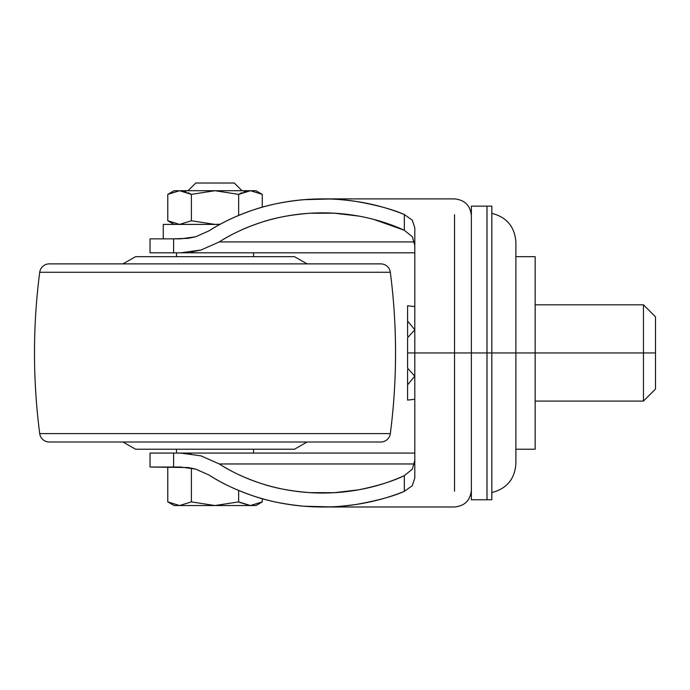 <?xml version="1.0" encoding="UTF-8"?>
<svg xmlns="http://www.w3.org/2000/svg" width="690" height="690" viewBox="0 0 690 690"><rect width="100%" height="100%" fill="white"/><g stroke="black" fill="none" stroke-linecap="round" stroke-linejoin="round"><path stroke-width="1.03" d="M238.645 501.889L215.099 505.546L179.59 505.546L214.952 505.546L191.397 501.889L179.59 505.546L174.104 505.546L179.59 505.546L191.397 501.889L191.397 468.079L191.397 501.889L179.59 505.546L167.774 501.889L179.59 505.546L167.774 501.889L167.774 467.035L167.774 501.889L174.104 505.546L167.774 501.889L179.59 505.546L191.397 501.889L214.952 505.546L238.645 501.889L250.461 505.546L262.269 501.889L262.269 498.698L262.269 501.889L250.461 505.546L262.269 501.889L250.461 505.546L255.938 505.546L250.461 505.546L238.645 501.889L238.645 490.469L238.645 501.889L250.461 505.546L215.099 505.546L250.461 505.546M191.397 220.757L179.59 224.414L167.774 220.757L167.774 194.364L179.59 190.716L191.397 194.364L191.397 220.757L179.59 224.414L167.774 220.757L174.104 224.414L167.774 220.757L179.59 224.414L191.397 220.757L214.952 224.414L191.397 220.757L191.397 194.364L214.952 190.716L238.645 194.364L250.461 190.716L255.938 190.716L262.269 194.364L250.461 190.716L262.269 194.364L262.269 207.19L262.269 194.364L255.938 190.716L250.461 190.716L262.269 194.364M243.906 191.906L250.272 190.716M186.136 191.906L180.038 190.716M241.983 190.716L234.281 183.014L195.77 183.014L188.551 190.224M219.912 224.414L163.271 224.414L163.271 238.852L163.271 224.414L219.912 224.414M220.283 224.207L215.099 224.414L220.283 224.207M238.645 194.364L238.645 215.418L238.645 194.364L250.461 190.716L215.099 190.716L238.645 194.364M174.104 190.716L179.59 190.716L174.104 190.716L167.774 194.364L179.59 190.716L191.397 194.364L214.952 190.716L179.59 190.716L167.774 194.364L167.774 220.757L169.395 221.688M188.068 190.716L195.77 183.014L234.281 183.014L241.5 190.224M191.078 194.183L188.008 192.639M242.043 192.639L239.275 194.011M179.59 190.716L250.461 190.716M250.099 505.546L239.473 502.355M491.823 213.339C506.779 217.195 514.8 226.82 515.896 242.224L515.896 463.663L515.896 352.944L491.823 352.944L491.823 499.767L491.823 352.944L486.968 352.944L486.968 499.767L486.968 352.944L471.365 352.944L471.365 443.515M180.711 252.816L414.802 252.816L150.032 252.816L150.032 238.852L150.032 252.816L173.604 252.816L173.604 238.852L188.197 238.335L195.598 236.799L208.992 230.865L195.598 236.799L180.599 238.852L173.604 238.852L173.604 252.816L180.599 252.816L201.032 250.013L219.282 241.923C232.349 233.608 246.572 227.01 261.967 222.137C277.354 217.255 293.267 214.297 309.707 213.262C326.137 212.227 342.413 213.158 358.515 216.048C374.627 218.946 389.893 223.681 404.331 230.27L412.335 236.722L414.802 245.502L412.335 236.722L404.331 230.27L404.331 214.538C388.746 208.242 372.419 203.826 355.341 201.299C338.272 198.78 321.109 198.237 303.85 199.677C286.591 201.118 269.902 204.49 253.791 209.786C237.671 215.09 222.741 222.111 208.992 230.865C221.542 222.697 236.48 215.668 253.791 209.786C267.763 204.947 284.453 201.575 303.85 199.677L329.665 199.005C333.831 198.91 342.395 199.677 355.341 201.299C376.818 205.077 393.153 209.493 404.331 214.538L412.284 220.153L414.802 227.847L414.802 352.944L454.52 352.944L454.52 214.737L454.52 352.944L471.365 352.944L471.365 206.155L486.968 206.12L487.011 352.944L487.011 206.12L491.823 206.12L491.823 499.767L487.011 499.767L487.011 206.12L487.011 499.767L487.011 352.944L515.896 352.944L515.896 463.663C514.8 479.067 506.779 488.693 491.823 492.548M190.958 453.779L180.599 453.071L414.802 453.071L150.032 453.071L173.604 453.071L173.604 467.035L150.032 467.035L150.032 453.071L150.032 467.035L188.197 467.553L195.598 469.088L208.992 475.022C221.542 483.19 236.48 490.219 253.791 496.101C267.763 500.94 284.453 504.312 303.85 506.21L329.665 506.874C333.831 506.977 342.395 506.21 355.341 504.588C376.818 500.811 393.153 496.395 404.331 491.349L412.275 485.734L414.802 478.041L414.802 352.944L414.802 478.041L412.275 485.734L404.331 491.349L404.331 475.617C393.257 481.111 377.991 485.846 358.515 489.84L334.236 492.695L309.707 492.625C291.042 491.151 275.129 488.192 261.967 483.75C245.381 478.299 231.15 471.701 219.282 463.965L414.457 463.965L219.282 463.965L201.032 455.866L180.599 453.071L173.604 453.071L173.604 467.035L180.599 467.035L195.598 469.088L208.992 475.022C222.741 483.776 237.671 490.797 253.791 496.101C269.902 501.397 286.591 504.77 303.85 506.21C321.109 507.65 338.272 507.107 355.341 504.588C372.419 502.061 388.746 497.645 404.331 491.349L404.331 475.617L412.335 469.166L404.331 475.617C389.893 482.207 374.627 486.942 358.515 489.84C342.413 492.729 326.137 493.661 309.707 492.625C293.267 491.591 277.354 488.632 261.967 483.75C246.572 478.877 232.349 472.279 219.282 463.965L200.876 455.823M414.802 460.385L412.335 469.166L414.802 460.385M373.635 219.368L404.331 230.27L404.331 214.538L412.284 220.153L414.802 227.847L414.802 352.944L407.583 352.944L407.583 368.193L414.802 376.11L407.583 384.865L407.583 400.114L414.802 399.277L407.583 400.114L407.583 369.616L407.583 384.865L414.802 376.11L407.583 368.193L407.583 337.695L407.583 352.944L454.52 352.944L454.52 491.151L454.52 352.944L486.968 352.944L486.968 499.767L471.365 499.767M173.604 238.852L150.032 238.852L173.604 238.852M190.958 252.109L201.032 250.013L219.282 241.923L414.457 241.923L219.282 241.923C231.15 234.186 245.381 227.588 261.967 222.137C275.129 217.695 291.042 214.737 309.707 213.262L334.236 213.193L358.515 216.048M515.896 352.944L515.896 242.224L515.896 352.944L535.155 352.944L515.896 352.944M491.823 352.944L491.823 206.12L491.823 352.944M471.365 499.733L471.365 262.373M486.968 352.944L486.968 206.12L486.968 352.944M643.468 352.944L643.468 401.08L643.468 352.944L535.155 352.944L535.155 256.663L515.896 256.663L535.155 256.663L535.155 449.225L535.155 352.944L643.468 352.944L643.468 401.08L643.468 352.944L655.5 352.944L655.5 389.048L655.5 352.944L643.468 352.944L643.468 304.808L643.468 352.944M407.583 336.263L407.583 305.774L407.583 321.022L414.802 329.777L407.583 337.695L414.802 329.777L407.583 321.022L407.583 336.263M414.802 306.61L407.583 305.774L414.802 306.61M515.896 449.225L535.155 449.225L515.896 449.225M535.155 304.808L643.468 304.808L655.5 316.839L655.5 389.048L643.468 401.08L535.155 401.08M655.5 352.944L655.5 316.839L655.5 352.944M176.511 252.816L176.511 256.663L176.511 252.816M253.532 256.663L253.532 252.816L253.532 256.663M294.457 256.663L135.594 256.663L122.958 263.882L135.594 256.663L294.457 256.663L307.093 263.882L294.457 256.663M380.777 263.882L49.266 263.882A9.626 9.626 0 0 0 39.718 272.274L390.324 272.274A9.626 9.626 0 0 0 380.777 263.882A9.626 9.626 0 0 1 390.324 272.274L39.718 272.274A625.813 625.813 0 0 0 39.718 433.613L390.324 433.613A625.813 625.813 0 0 0 390.324 272.274A625.813 625.813 0 0 1 390.324 433.613L39.718 433.613A9.626 9.626 0 0 0 49.266 442.005L380.777 442.005A9.626 9.626 0 0 0 390.324 433.613A9.626 9.626 0 0 1 380.777 442.005L49.266 442.005A9.626 9.626 0 0 1 39.718 433.613A625.813 625.813 0 0 1 39.718 272.274A9.626 9.626 0 0 1 49.266 263.882L380.777 263.882M135.594 449.225L294.457 449.225L307.093 442.005L294.457 449.225L135.594 449.225L122.958 442.005L135.594 449.225M176.511 449.225L176.511 453.071L176.511 449.225M253.532 453.071L253.532 449.225L253.532 453.071M380.777 442.005L357.032 442.005M262.269 501.889L255.938 505.546M322.566 198.893L454.52 198.893C464.75 199.893 470.364 205.517 471.365 215.746M322.566 506.986L454.52 506.986C464.75 505.986 470.364 500.371 471.365 490.142"/></g></svg>
